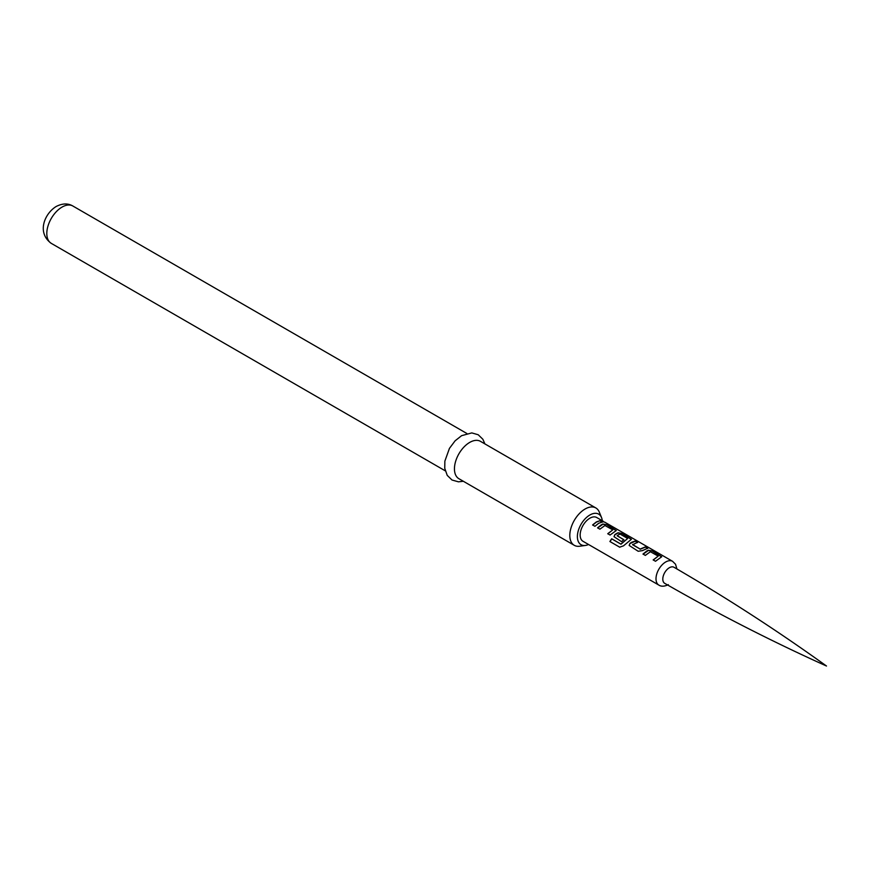 <?xml version="1.0" encoding="UTF-8"?>
<svg xmlns="http://www.w3.org/2000/svg" width="870" height="870" viewBox="0 0 870 870"><rect width="100%" height="100%" fill="white"/><g stroke="black" fill="none" stroke-linecap="round" stroke-linejoin="round"><path stroke-width="1.3" d="M604.596 522.076L605.346 522.511M605.303 522.478L672.564 561.313A13.724 7.928 -60 0 0 665.702 561.987A13.724 7.928 -60 0 0 656.741 574.08A13.724 7.928 -60 0 0 658.84 585.086L582.998 541.292A13.724 7.928 -60 0 1 580.899 530.298A13.724 7.928 -60 0 1 589.871 518.205A13.724 7.928 -60 0 1 596.733 517.519L603.443 521.402M596.341 521.946L600.05 520.651L602.377 521.989L598.669 523.283L594.939 526.306L592.6 524.958L596.341 521.946M601.311 524.806L602.921 524.034L607.195 524.773L616.275 530.526L610.077 535.039L607.749 533.701L612.784 529.873L604.944 525.502L599.908 529.167L597.57 527.829L601.311 524.806M616.449 533.549L618.07 532.777L622.333 533.517L631.413 539.269L623.507 545.838L619.679 547.176L609.892 541.521L611.675 538.769L620.897 544.087L627.672 538.465L620.147 534.126L618.526 534.745L617.2 535.822L623.812 539.65L621.571 541.673L614.024 536.692L614.807 534.658L616.449 533.549M631.587 542.293L635.296 540.999L637.634 542.347L632.588 544.718L640.124 549.068L645.475 546.871L647.802 548.22L642.451 550.612L638.188 551.275L629.162 545.436L629.956 543.402L631.587 542.293M646.725 551.036L648.346 550.253L652.62 551.004L661.7 556.756L655.501 561.27L653.174 559.921L658.209 556.104L650.368 551.721L645.333 555.397L642.995 554.049L646.725 551.036M617.189 535.626L623.844 539.846M674.152 567.36A9.276 5.361 120 0 0 669.356 567.729A9.276 5.35 -60 0 1 674 567.273C726.526 597.766 777.356 630.685 826.5 666.029C771.32 641.146 717.391 613.589 664.723 583.346A9.276 5.35 -60 0 1 663.299 575.907A9.276 5.35 -60 0 1 669.356 567.729A9.276 5.361 120 0 0 663.255 576.049A9.276 5.361 120 0 0 664.876 583.433M607.815 533.854L612.784 529.873M619.81 547.241L610.033 541.597L611.773 538.889L620.995 544.207L627.672 538.465M653.239 560.073L658.209 556.104M632.588 544.511L640.124 549.068M602.279 520.728A17.65 10.19 120 0 0 601.518 517.541A17.65 10.19 120 0 0 589.871 514.996A17.65 10.19 120 0 0 577.593 533.886A17.65 10.19 120 0 0 585.412 545.447A17.65 10.19 120 0 0 588.544 544.5M585.412 545.447L579.616 546.229A21.565 12.452 -60 0 1 574.276 545.316A21.565 12.452 -60 0 1 570.97 528.036A21.565 12.452 -60 0 1 585.064 509.026A21.565 12.452 -60 0 1 595.852 507.96A21.565 12.452 -60 0 1 599.31 512.125L601.518 517.541M595.852 507.96L480.479 441.351A21.565 12.452 120 0 0 469.702 442.417A21.565 12.452 120 0 0 455.608 461.426A21.565 12.452 120 0 0 458.914 478.717L574.276 545.316M592.677 525.11L596.341 522.152L600.05 520.651M599.985 520.891L602.312 522.228M601.801 520.912L604.106 522.087M597.646 527.981L602.888 524.262L607.195 524.773M607.119 525.012L616.21 530.656M614.057 536.768L614.84 534.854L618.037 533.005L622.268 533.756L631.359 539.389M629.195 545.512L629.956 543.402M640.146 549.264L645.399 547.11L647.726 548.459M629.978 543.587L635.231 541.238L637.558 542.586M643.071 554.201L648.313 550.482L652.62 551.004M652.543 551.232L661.635 556.876M51.276 243.361C36.431 232.584 44.729 213.422 56.18 206.494C62.401 203.308 67.947 203.145 72.841 206.005A21.565 12.452 120 0 0 62.064 207.071A21.565 12.452 120 0 0 47.97 226.08A21.565 12.452 120 0 0 51.276 243.361L445.266 470.833M658.84 585.086C661.243 586.684 664.397 586.543 668.323 584.662M463.318 481.262L458.446 481.828L452.008 480.012L447.224 475.368L444.755 468.321L444.864 461.143L449.431 448.398L455.108 440.818L461.6 435.674L471.801 432.912L478.206 434.75L482.861 439.252L484.894 443.896M72.841 206.005L466.831 433.477M676.914 568.969L675.533 564.249L672.564 561.313"/></g></svg>
